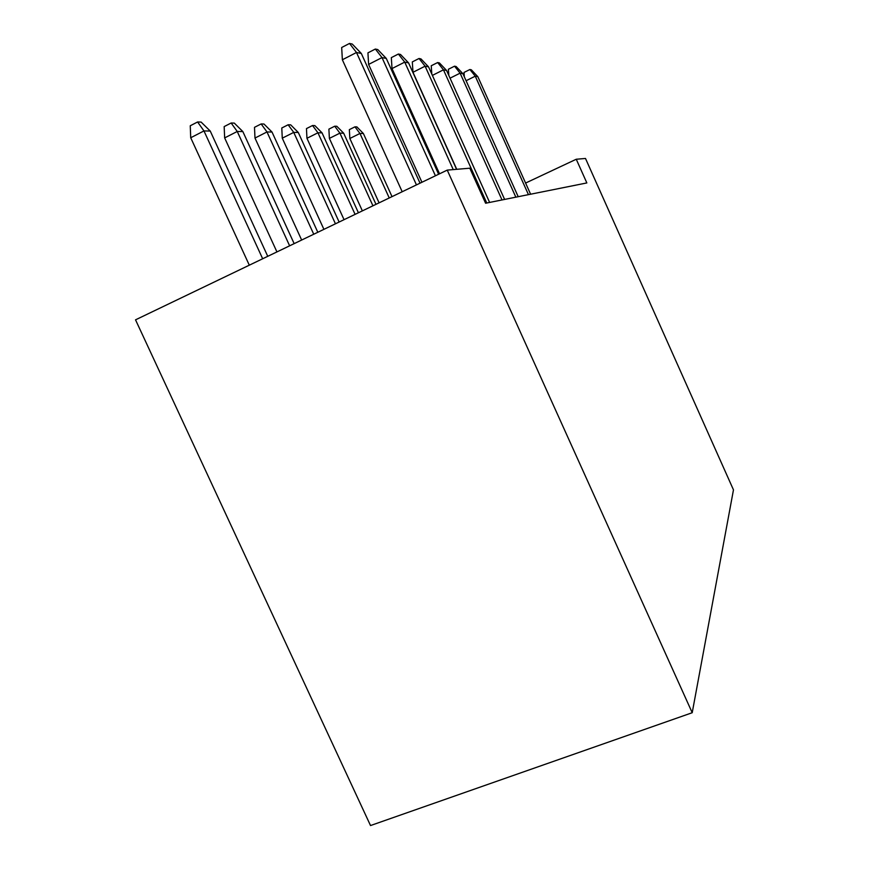<?xml version="1.0" encoding="UTF-8"?>
<svg xmlns="http://www.w3.org/2000/svg" width="869" height="869" viewBox="0 0 869 869"><rect width="100%" height="100%" fill="white"/><g stroke="black" fill="none" stroke-linecap="round" stroke-linejoin="round"><path stroke-width="1.3" d="M576.256 159.244L586.847 182.935L485.597 203.237L469.803 168.206L447.242 170.107L135.531 319.835L370.52 825.55L692.213 712.721L733.469 489.866L585.5 158.462L576.256 159.244L525.593 183.055M447.242 170.107L692.213 712.721M416.447 184.891L356.496 52.498L342.364 59.776L341.68 47.502L349.512 43.45L356.496 52.498L361.319 53.465L420.031 183.174M342.364 59.776L402.195 191.745M349.512 43.45L352.238 44.037L361.319 53.465M190.713 137.747L190.257 125.766L197.6 121.975L201.13 122.084L210.244 131.045L203.965 130.937L190.713 137.747L249.305 265.175M197.6 121.975L203.965 130.937L262.666 258.756M210.244 131.045L267.75 256.322M435.423 175.777L382.012 57.582L368.608 64.425L367.935 52.857L375.354 49.044L382.012 57.582L386.292 58.44L438.617 174.245M368.608 64.425L421.932 182.251M375.354 49.044L377.776 49.566L386.292 58.44M453.238 169.596L404.737 62.112L392.006 68.575L391.332 57.626L398.382 54.03L404.737 62.112L408.56 62.883L456.573 169.314M392.006 68.575L439.54 173.8M398.382 54.03L400.555 54.497L408.56 62.883M224.647 137.91L224.169 126.592L231.154 123.007L234.304 123.105L242.842 131.567L237.248 131.48L224.647 137.91L276.929 251.912M231.154 123.007L237.248 131.48L289.627 245.808M242.842 131.567L294.156 243.635M254.986 138.052L254.498 127.33L261.156 123.941L263.98 124.028L272.019 132.045L266.989 131.958L254.986 138.052L301.652 240.029M261.156 123.941L266.989 131.958L313.742 234.228M272.019 132.045L317.815 232.273M486.759 203.009L425.104 66.174L412.981 72.29L412.319 61.905L419.032 58.495L425.104 66.174L428.547 66.87L489.616 202.434M412.981 72.29L456.746 169.303M419.032 58.495L420.987 58.918L428.547 66.87M431.795 74.071L431.241 65.762L437.661 62.535L443.462 69.835L446.579 70.465L504.607 199.425M432.393 75.397L443.462 69.835L502.021 199.946M437.661 62.535L439.421 62.916L446.579 70.465M282.273 138.171L281.784 127.993L288.139 124.778L290.691 124.854L298.284 132.468L293.744 132.392L282.273 138.171L323.909 229.34M288.139 124.778L293.744 132.392L335.445 223.8M298.284 132.468L339.127 222.029M306.953 138.29L306.464 128.59L312.547 125.527L314.86 125.603L322.041 132.848L317.935 132.783L306.953 138.29L344.048 219.672M312.547 125.527L317.935 132.783L355.084 214.371M322.041 132.848L358.419 212.764M448.817 75.44L448.404 69.259L454.541 66.185L460.103 73.159L462.938 73.724L518.206 196.698M450.055 78.177L460.103 73.159L515.849 197.176M454.541 66.185L456.138 66.533L462.938 73.724M329.384 138.388L328.884 129.144L334.717 126.211L336.824 126.277L343.657 133.196L339.909 133.142L329.384 138.388L362.362 210.874M334.717 126.211L339.909 133.142L372.931 205.79M343.657 133.196L375.984 204.334M464.328 76.82L464.024 72.442L469.901 69.509L475.256 76.179L477.841 76.689L530.601 194.211M466.088 80.73L475.256 76.179L528.45 194.645M469.901 69.509L471.367 69.824L477.841 76.689M349.849 138.486L349.349 129.633L354.954 126.841L356.887 126.907L363.383 133.522L359.962 133.468L349.849 138.486L379.09 202.835M354.954 126.841L359.962 133.468L389.236 197.958M363.383 133.522L392.017 196.622"/></g></svg>
